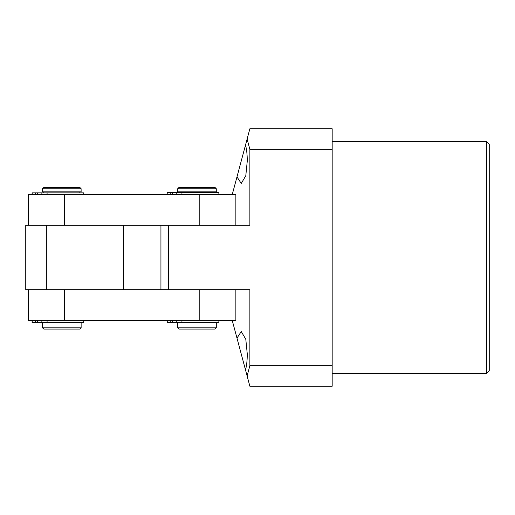 <?xml version="1.0" encoding="UTF-8"?>
<svg xmlns="http://www.w3.org/2000/svg" width="515" height="515" viewBox="0 0 515 515"><rect width="100%" height="100%" fill="white"/><g stroke="black" fill="none" stroke-linecap="round" stroke-linejoin="round"><path stroke-width="0.77" d="M123.6 289.688L25.75 289.688L25.75 225.313L123.6 225.313L123.6 289.688L199.814 289.688L199.814 320.588L235.864 320.588L235.864 289.688M199.814 320.588L64.626 320.588L64.626 289.688M28.576 289.688L28.576 320.588L64.626 320.588M42.507 322.648L42.507 327.798L81.132 327.798L81.132 322.648M81.1 188.748L42.507 188.748L42.507 191.838L81.132 191.838L81.1 188.748M42.507 327.798L43.794 329.085L79.844 329.085L81.132 327.798M81.132 188.748L79.844 187.46L43.794 187.46L42.507 188.748M46.35 225.313L46.35 289.688M64.626 225.313L64.626 194.413L235.864 194.413L235.864 225.313M123.6 225.313L199.814 225.313L199.814 194.413M64.626 194.413L28.576 194.413L28.576 225.313M32.085 320.588L32.085 322.648L83.707 322.648L83.707 320.588M83.707 194.413L83.707 192.868L47.077 192.868L47.077 194.413M41.87 194.413L41.87 192.868L47.077 192.868M41.87 192.868L32.085 192.868L32.085 194.413M177.675 322.648L177.675 327.798L216.3 327.798L216.3 322.648M216.274 188.748L177.675 188.748L177.675 191.838L216.3 191.838L216.274 188.748M177.675 327.798L178.963 329.085L215.013 329.085L216.3 327.798M216.3 188.748L215.013 187.46L178.963 187.46L177.675 188.748M167.266 320.588L167.266 322.648L218.875 322.648L218.875 320.588M218.875 194.413L218.875 192.353L181.937 192.353L181.937 194.413M176.767 194.413L176.767 192.353L181.937 192.353M176.767 192.353L167.163 192.353L167.266 194.413M486.675 141.625L489.25 144.2L489.25 370.8L486.675 373.375L486.675 141.625L332.175 141.625M241.252 354.062L245.52 369.995L236.984 338.13L241.252 331.531L245.797 339.256L247.284 354.062C247.258 360.243 246.672 365.553 245.52 369.995L247.116 375.95L249.872 365.65L249.872 289.688L168.663 289.688L168.663 225.313L249.872 225.313L249.872 149.35L247.116 139.05L245.52 145.005C246.672 149.447 247.258 154.758 247.284 160.938L245.797 175.744L241.252 183.469L236.984 176.87L232.278 194.413M236.984 176.87L245.52 145.005M247.116 139.05L249.872 128.75L332.175 128.75L332.175 386.25L249.872 386.25L247.116 375.95M249.872 365.65L332.175 365.65M332.175 149.35L249.872 149.35M232.278 320.588L236.984 338.13M160.938 289.688L160.938 225.313M47.077 320.588L47.077 322.648M41.87 322.648L41.87 320.588M37.647 320.588L37.647 322.648M35.297 320.588L35.297 322.648M32.194 320.588L32.194 322.648M37.647 192.868L37.647 194.413M35.297 192.868L35.297 194.413M32.194 192.868L32.194 194.413M181.937 320.588L181.937 322.648M176.767 322.648L176.767 320.588M172.544 320.588L172.544 322.648M170.227 320.588L170.227 322.648M172.544 192.353L172.544 194.413M170.227 192.353L170.227 194.413M79.844 191.838L79.844 192.868M43.794 191.838L43.794 192.868M215.013 191.838L215.013 192.353M178.963 191.838L178.963 192.353M167.163 320.588L167.163 322.648M167.163 192.353L167.163 194.413M486.675 373.375L332.175 373.375"/></g></svg>
